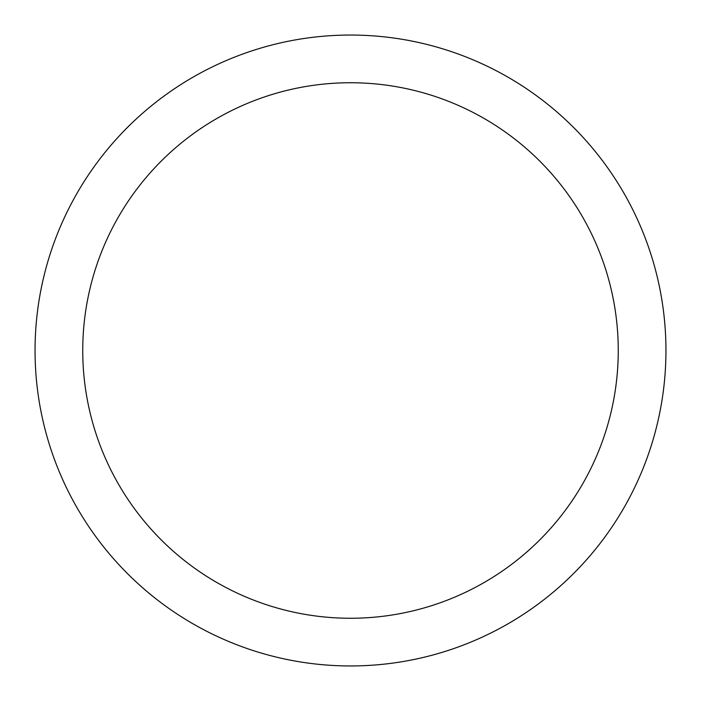 <?xml version="1.0" encoding="UTF-8"?>
<svg xmlns="http://www.w3.org/2000/svg" width="701" height="701" viewBox="0 0 701 701"><rect width="100%" height="100%" fill="white"/><g stroke="black" fill="none" stroke-linecap="round" stroke-linejoin="round"><path stroke-width="1.05" d="M350.5 82.744A267.756 267.756 0 0 0 82.744 350.5A267.756 267.756 0 0 0 350.5 618.256A267.756 267.756 0 0 0 618.256 350.5A267.756 267.756 0 0 0 350.5 82.744M665.95 350.5A315.45 315.45 0 0 0 350.5 35.05A315.45 315.45 0 0 0 35.05 350.5A315.45 315.45 0 0 0 350.5 665.95A315.45 315.45 0 0 0 665.95 350.5"/></g></svg>
